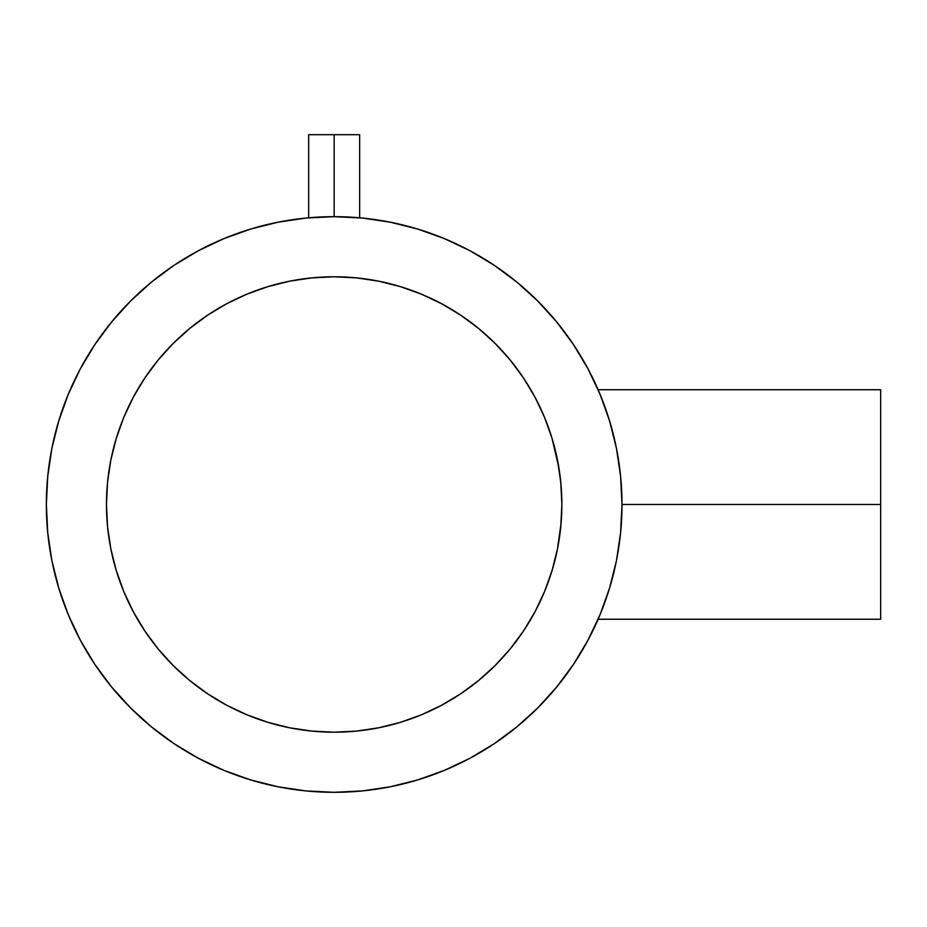 <?xml version="1.0" encoding="UTF-8"?>
<svg xmlns="http://www.w3.org/2000/svg" width="927" height="927" viewBox="0 0 927 927"><rect width="100%" height="100%" fill="white"/><g stroke="black" fill="none" stroke-linecap="round" stroke-linejoin="round"><path stroke-width="1.39" d="M357.729 217.636L359.664 217.799L359.664 134.693L334.16 134.693L334.16 216.675L305.956 218.054L278.019 222.202L250.614 229.062L224.021 238.575L198.494 250.661L174.264 265.18L151.576 282.005L130.649 300.974L111.68 321.901L94.855 344.589L80.336 368.807L68.262 394.346L58.749 420.939L51.877 448.332L47.741 476.281L46.35 504.485A287.81 287.81 0 0 1 334.16 216.675A287.81 287.81 0 0 1 621.982 504.485L880.65 504.485L880.65 389.722L880.65 504.485L621.982 504.485A287.81 287.81 0 0 1 334.16 792.307A287.81 287.81 0 0 1 46.35 504.485A287.81 287.81 0 0 0 80.359 640.221M352.202 217.242L355.365 217.451A287.81 287.81 0 0 0 352.376 217.242M560.8 526.559L561.866 504.485L561.125 522.921L557.498 548.865L552.063 570.592L544.531 591.623L534.983 611.82L523.488 630.986L510.186 648.935L495.18 665.493A227.706 227.706 0 0 0 510.14 648.981M553.94 564.056L557.498 548.865L560.742 527.034M551.078 573.767L551.924 571.032M544.925 590.673L545.18 590.059M548.668 580.893L547.324 584.566M547 585.412L549.537 578.39M551.044 573.859L553.964 563.964M610.314 423.349L611.577 427.799M608.506 417.451L608.83 418.471M587.961 368.761A287.81 287.81 0 0 1 606.328 410.858L607.498 414.334M598.355 390.279L601.774 398.552M601.391 397.59L601.032 396.675M173.187 665.516A227.706 227.706 0 0 0 189.664 680.464L173.152 665.493L158.146 648.935L144.844 630.986L133.349 611.82L123.801 591.623L116.269 570.58L110.834 548.911L107.555 526.803L106.466 504.485A227.706 227.706 0 0 1 334.16 276.779A227.706 227.706 0 0 1 561.866 504.485A227.706 227.706 0 0 1 334.16 732.191A227.706 227.706 0 0 1 106.466 504.485A227.706 227.706 0 0 0 158.111 648.9M510.186 648.935L495.18 665.493L478.622 680.499L460.673 693.813L441.507 705.296L421.298 714.856L400.267 722.388L378.587 727.811L356.489 731.09L334.16 732.191L311.843 731.09L289.745 727.811L268.065 722.388L247.022 714.856L226.825 705.296L207.66 693.813L189.711 680.499L173.152 665.493L158.146 648.935A227.706 227.706 0 0 0 173.129 665.47M189.757 680.534A227.706 227.706 0 0 0 478.575 680.534M478.656 680.464A227.706 227.706 0 0 0 495.145 665.516M510.221 648.9A227.706 227.706 0 0 0 552.005 570.754M552.04 570.673A227.706 227.706 0 0 0 557.533 548.703M558.958 540.742L558.993 540.545A227.706 227.706 0 0 0 560.209 531.889L560.209 531.913M545.412 589.468L546.409 586.953M601.183 397.046L600.337 394.983M610.29 423.303L608.981 418.958M616.548 448.83L616.27 447.44M573.581 344.751A287.81 287.81 0 0 0 493.906 265.064M469.896 250.684A287.81 287.81 0 0 0 355.377 217.451M315.945 217.242A287.81 287.81 0 0 0 310.615 217.636A287.81 287.81 0 0 0 308.668 217.799A287.81 287.81 0 0 0 198.436 250.684M174.427 265.064A287.81 287.81 0 0 0 94.751 344.751M80.359 368.761A287.81 287.81 0 0 0 46.35 504.485L47.741 532.701L51.877 560.638L58.749 588.031L68.262 614.624L80.336 640.163L94.855 664.392L111.68 687.069L130.649 708.008L151.576 726.965L174.264 743.802L198.494 758.321L224.021 770.395L250.614 779.908L278.019 786.768L305.956 790.916L334.16 792.307L362.376 790.916L390.313 786.768L417.718 779.908L444.311 770.395L469.838 758.321L494.068 743.802L516.756 726.965L537.683 708.008L556.652 687.069L573.477 664.392L587.996 640.163L600.07 614.624L609.584 588.031L616.455 560.638L620.592 532.701L621.982 504.485L620.592 476.281L616.455 448.332L609.584 420.939L600.07 394.346L587.996 368.807L573.477 344.589L556.652 321.901L537.683 300.974L516.756 282.005L494.068 265.18L469.838 250.661L444.311 238.575L417.718 229.062L390.313 222.202L362.376 218.054L334.16 216.675L334.16 134.693L308.668 134.693L359.664 134.693M94.751 664.23A287.81 287.81 0 0 0 174.427 743.906M198.436 758.286A287.81 287.81 0 0 0 469.896 758.286M493.906 743.906A287.81 287.81 0 0 0 573.581 664.23M587.961 640.221A287.81 287.81 0 0 0 606.328 598.112M616.27 561.53L616.548 560.128M600.348 613.964L601.183 611.913M599.074 617.011L598.355 618.68M560.742 481.924L557.498 460.093L560.765 482.167L561.866 504.485L561.681 495.227M555.794 452.272L552.017 438.239L545.424 419.514M550.105 432.237L550.847 434.496M541.727 410.858L542.967 413.651M543.141 414.045L542.527 412.654M545.134 418.807L544.74 417.857M189.664 328.506A227.706 227.706 0 0 0 173.187 343.453L189.711 328.471L207.66 315.157L226.825 303.674L247.022 294.114L268.065 286.594L289.745 281.159L311.843 277.88L334.16 276.779L356.489 277.88L378.587 281.159L400.267 286.594L421.298 294.114L441.507 303.674L460.673 315.157L478.622 328.471L495.18 343.477L510.186 360.035L523.488 377.984L534.983 397.15L544.531 417.347L552.017 438.239A227.706 227.706 0 0 0 551.032 435.087L552.017 438.239M552.063 438.39L558.993 468.39A227.706 227.706 0 0 0 553.952 444.96M558.993 468.39L561.113 485.991L561.866 504.485A227.706 227.706 0 0 0 561.113 485.991L560.789 482.376M549.537 430.557L550.07 432.144A227.706 227.706 0 0 0 510.221 360.082M510.14 359.989A227.706 227.706 0 0 0 495.203 343.5M495.145 343.453A227.706 227.706 0 0 0 478.656 328.506M478.575 328.436A227.706 227.706 0 0 0 189.757 328.436M173.129 343.5A227.706 227.706 0 0 0 158.181 359.989M158.111 360.082A227.706 227.706 0 0 0 106.466 504.276M561.866 504.485L560.765 526.803L557.498 548.911L552.063 570.58M110.834 548.911L107.555 526.803L106.466 504.485L107.555 482.167L110.834 460.059L116.269 438.39L123.801 417.347L133.349 397.15L144.844 377.984L158.146 360.035L173.152 343.477L189.711 328.471M556.652 321.901L537.683 300.974M494.068 265.18L469.838 250.661M250.614 229.062L224.021 238.575M94.855 344.589L80.336 368.807M58.749 588.031L68.262 614.624M174.264 743.802L198.494 758.321M417.718 779.908L444.311 770.395M516.756 726.965L537.683 708.008M573.477 664.392L587.996 640.163M106.466 504.485L107.555 482.167L110.834 460.059M116.269 438.39L123.801 417.347M133.349 397.15L144.844 377.984M158.146 360.035L173.152 343.477M207.66 315.157L226.825 303.674M289.745 281.159L311.843 277.88L334.16 276.779L356.489 277.88L378.587 281.159M400.267 286.594L421.298 294.114M441.507 303.674L460.673 315.157M478.622 328.471L495.18 343.477L510.186 360.035M523.488 377.984L534.983 397.15M534.983 611.82L523.488 630.986M495.18 665.493L478.622 680.499M460.673 693.813L441.507 705.296M378.587 727.811L356.489 731.09L334.16 732.191L311.843 731.09L289.745 727.811M268.065 722.388L247.022 714.856M226.825 705.296L207.66 693.813M144.844 630.986L133.349 611.82M600.232 614.242L601.785 610.395M607.498 594.624L606.293 598.205M880.65 619.248L880.65 504.485L880.65 619.248L598.112 619.248M553.222 442.341L555.806 452.306M550.07 432.144L551.044 435.111M547.347 424.485L548.68 428.135M545.968 420.904L546.988 423.535M558.726 466.802L557.521 460.221M560.209 477.057L559.896 474.589M561.866 504.381L561.855 502.446M313.871 217.381L316.142 217.231M309.154 217.764L310.615 217.636L308.668 217.799L308.668 134.693M598.112 389.722L880.65 389.722"/></g></svg>
